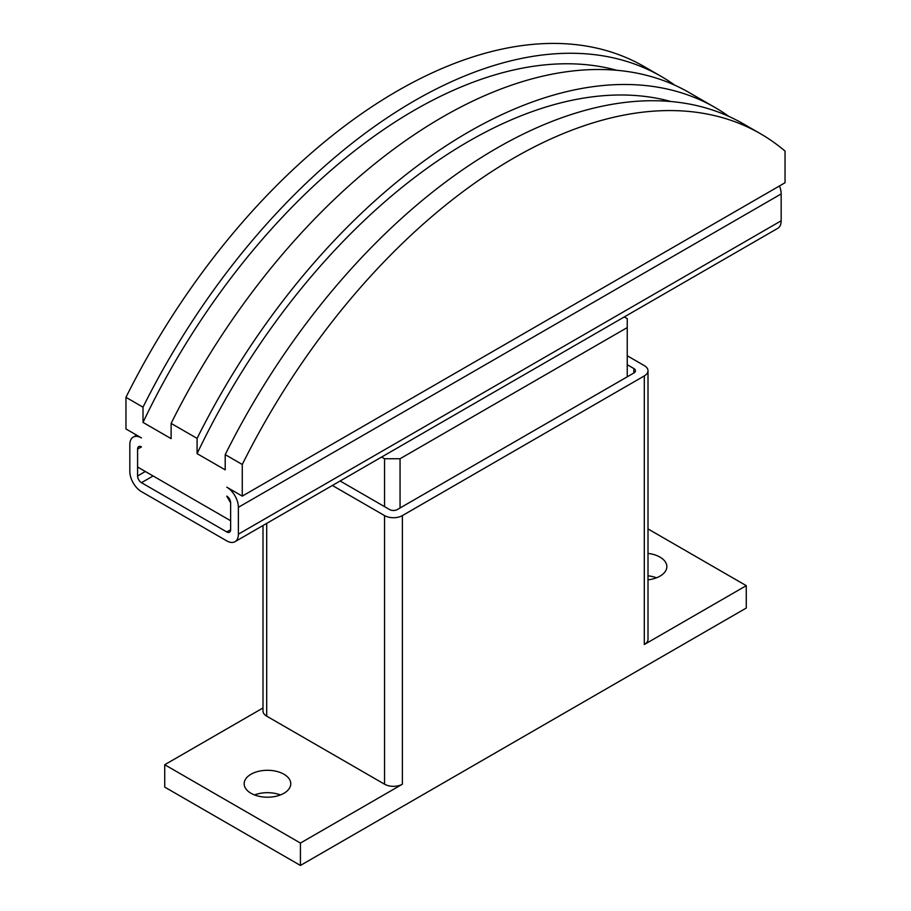 <?xml version="1.0" encoding="UTF-8"?>
<svg xmlns="http://www.w3.org/2000/svg" width="911" height="911" viewBox="0 0 911 911"><rect width="100%" height="100%" fill="white"/><g stroke="black" fill="none" stroke-linecap="round" stroke-linejoin="round"><path stroke-width="1.37" d="M648.006 553.421A23.299 13.449 180 0 1 660.008 557.122A23.299 13.449 180 0 1 666.841 566.631A23.299 13.449 180 0 1 648.006 579.829M656.467 577.825A23.299 13.449 0 0 0 648.006 575.809M250.992 793.265A23.299 13.449 180 0 1 244.159 783.745A23.299 13.449 180 0 1 258.553 771.321A23.299 13.449 180 0 1 283.947 774.236A23.299 13.449 180 0 1 290.768 783.745A23.299 13.449 180 0 1 276.386 796.18A23.299 13.449 180 0 1 250.992 793.265M280.394 794.939A23.299 13.449 0 0 0 254.533 794.939M627.246 364.719L633.84 368.534A5.477 3.166 180 0 1 635.445 370.766A5.477 3.166 180 0 1 633.84 373.009L397.344 509.545A5.477 3.166 180 0 1 389.589 509.545L340.133 480.997M627.246 355.768L644.305 365.618A12.606 7.277 180 0 1 648.006 370.766A12.606 7.277 180 0 1 644.305 375.913L402.389 515.592A12.606 7.277 180 0 1 384.556 515.592L332.378 485.472M648.006 370.766L648.006 639.374A12.606 7.277 180 0 1 644.305 644.521L644.305 375.913M300.425 843.062L164.732 764.728L164.732 787.104L300.425 865.45L300.425 843.062L402.389 784.2A12.606 7.277 180 0 1 384.556 784.2L266.695 716.148A12.606 7.277 180 0 1 262.994 711.001L262.994 525.522M164.732 764.728L262.994 707.984M648.006 528.915L746.268 585.659L644.305 644.521M300.425 865.45L746.268 608.036L746.268 585.659M242.269 496.119L785.043 182.747L785.043 151.101A493.455 284.904 -60 0 0 760.378 133.678L743.319 123.839A493.455 284.904 120 0 0 225.211 454.623L225.211 469.86L197.095 453.632L197.095 438.396L171.12 423.399L171.12 438.635L143.016 422.408L143.016 407.171L125.957 397.321L125.957 428.967L141.467 437.918A16.444 9.497 60 0 0 133.245 437.109A16.444 9.497 60 0 0 129.829 444.636L129.829 471.499A16.444 9.497 60 0 0 141.467 491.644L226.759 540.883A16.444 9.497 60 0 0 234.981 541.703A16.444 9.497 60 0 0 238.386 534.165L238.386 507.313A16.444 9.497 60 0 0 226.759 487.157L242.269 496.119L242.269 464.473L225.211 454.623M230.631 502.826L226.759 496.119A5.477 3.166 -120 0 1 230.631 502.826L230.631 520.739L137.584 467.013L137.584 449.112L137.584 475.975A5.477 3.166 -120 0 0 141.467 482.682L226.759 531.933A5.477 3.166 -120 0 0 229.504 532.206A5.477 3.166 -120 0 0 230.631 529.69L230.631 502.826M141.467 446.868L137.584 449.112A5.477 3.166 -120 0 1 138.723 446.606A5.477 3.166 -120 0 1 141.467 446.868M242.269 464.473A493.455 284.904 -60 0 1 760.378 133.678M143.016 407.171A493.455 284.904 -60 0 1 661.135 76.376L644.077 66.537A493.455 284.904 120 0 0 125.957 397.321M197.095 453.632A481.942 278.254 -60 0 1 670.883 101.508M197.095 438.396A493.455 284.904 -60 0 1 715.215 107.6A493.455 284.904 -60 0 1 728.868 116.414M715.215 107.6L689.24 92.615A493.455 284.904 120 0 0 171.12 423.399M143.016 422.408A481.942 278.254 -60 0 1 616.793 70.284M661.135 76.376A493.455 284.904 -60 0 1 674.789 85.19M234.981 541.703L777.755 228.331A16.444 9.497 -120 0 0 781.171 220.804L781.171 193.941A16.444 9.497 -120 0 0 779.463 185.969M624.308 316.926L627.246 318.611L627.246 327.573L400.054 458.734L384.556 458.734L381.618 457.037M627.246 376.812L627.246 327.573M400.054 507.985L400.054 458.734M384.556 506.641L384.556 458.734M633.84 373.009L633.84 368.534M384.556 784.2L384.556 515.592M402.389 784.2L402.389 515.592M266.695 716.148L266.695 523.392M145.339 471.499L137.584 475.975M781.171 193.941L238.386 507.313M781.171 220.804L238.386 534.165M153.094 475.975L141.467 482.682M230.631 529.69L226.759 531.933M136.65 435.139L133.245 437.109"/></g></svg>
